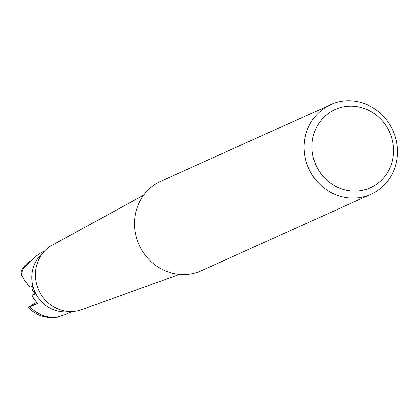 <?xml version="1.0" encoding="UTF-8"?>
<svg xmlns="http://www.w3.org/2000/svg" width="418" height="418" viewBox="0 0 418 418"><rect width="100%" height="100%" fill="white"/><g stroke="black" fill="none" stroke-linecap="round" stroke-linejoin="round"><path stroke-width="0.63" d="M28.121 307.554C36.293 315.454 46.022 318.626 57.297 317.063L57.877 316.834A33.294 31.287 -114.3 0 1 29.944 306.875L28.137 307.538L36.638 302.277M179.432 274.386L81.63 309.728A35.582 33.435 -114.3 0 1 72.685 311.556L66.676 311.906A33.294 31.287 -114.3 0 1 36.032 294.089A33.294 31.287 -114.3 0 1 40.927 254.776L45.17 250.507A35.582 33.435 -114.3 0 1 52.469 245.016L143.729 195.159M20.916 271.993L21.203 274.647L24.443 280.123L30.044 287.218L32.484 286.116A33.294 31.287 65.7 0 0 33.393 289.146L32.034 289.758L35.316 293.959L31.982 295.463A33.294 31.287 65.7 0 0 32.176 295.824A33.294 31.287 65.7 0 0 37.662 303.4L29.944 306.875M57.266 317.069L57.297 317.121A10.831 0.277 -28.3 0 0 57.914 316.896A10.831 0.277 -28.3 0 0 58.766 316.494L65.271 314.488L72.162 311.588M31.982 295.463L34.678 293.243L35.316 293.959M32.034 289.758L34.678 293.243M31.883 289.632L33.294 288.854M44.799 250.878L41.089 252.738L36.7 255.764L25.582 266.449L23.805 267.661A33.294 31.287 65.7 0 0 21.208 274.642M24.228 279.846L30.044 287.218M22.687 268.189L23.805 267.661M24.944 266.83L22.687 268.184L20.9 271.982M72.685 311.556A35.582 33.435 -114.3 0 1 39.94 292.516A35.582 33.435 -114.3 0 1 45.17 250.507M140.756 248.193A49.12 46.158 -114.3 0 1 161.029 181.146L330.638 104.709A49.12 46.158 65.7 0 0 310.37 171.761A49.12 46.158 -114.3 0 0 371.001 194.276L201.387 270.707A49.12 46.158 -114.3 0 1 140.756 248.193M330.638 104.709A49.12 46.158 65.7 0 1 391.269 127.224A49.12 46.158 -114.3 0 1 374.1 192.724A49.12 46.158 -114.3 0 1 371.001 194.276M388.103 129.162A42.929 40.342 -114.3 0 1 373.096 186.407A42.929 40.342 -114.3 0 1 317.398 168.083A42.929 40.342 -114.3 0 1 332.404 110.833A42.929 40.342 -114.3 0 1 388.103 129.162M30.436 261.537A10.831 0.277 151.7 0 1 28.586 262.431A10.831 0.277 151.7 0 1 28.048 262.567A10.831 0.277 151.7 0 1 31.376 260.576M31.042 260.91L29.835 261.616L30.833 261.125M25.002 266.93L24.469 265.942A15.471 0.397 -28.3 0 0 25.352 265.623A15.471 0.397 -28.3 0 0 27.504 264.589M29.323 286.429L24.234 279.856M24.495 265.895L28.032 262.582"/></g></svg>
